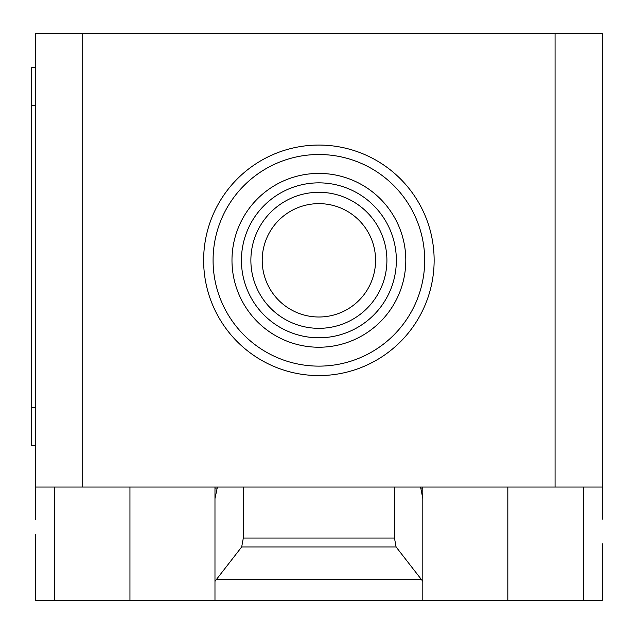 <?xml version="1.0" encoding="UTF-8"?>
<svg xmlns="http://www.w3.org/2000/svg" width="634" height="634" viewBox="0 0 634 634"><rect width="100%" height="100%" fill="white"/><g stroke="black" fill="none" stroke-linecap="round" stroke-linejoin="round"><path stroke-width="0.95" d="M262.207 260.32A56.68 56.68 0 0 0 318.886 317A56.68 56.68 0 0 0 375.574 260.32A56.68 56.68 0 0 0 318.886 203.633A56.68 56.68 0 0 0 262.207 260.32A56.68 56.68 0 0 0 318.886 317A56.68 56.68 0 0 0 375.574 260.32M386.906 260.32A68.02 68.02 0 0 0 318.886 192.3A68.02 68.02 0 0 0 250.874 260.32A68.02 68.02 0 0 0 318.886 328.333A68.02 68.02 0 0 0 386.906 260.32M396.353 260.32A77.467 77.467 0 0 0 318.886 182.854A77.467 77.467 0 0 0 241.427 260.32A77.467 77.467 0 0 0 318.886 337.787A77.467 77.467 0 0 0 396.353 260.32M405.8 260.32A86.913 86.913 0 0 0 318.886 173.407A86.913 86.913 0 0 0 231.981 260.32A86.913 86.913 0 0 0 318.886 347.234A86.913 86.913 0 0 0 405.8 260.32M424.693 260.32A105.807 105.807 0 0 0 318.886 154.514A105.807 105.807 0 0 0 213.079 260.32A105.807 105.807 0 0 0 318.886 366.127A105.807 105.807 0 0 0 424.693 260.32M434.139 260.32A115.253 115.253 0 0 0 318.886 145.067A115.253 115.253 0 0 0 203.633 260.32A115.253 115.253 0 0 0 318.886 375.574A115.253 115.253 0 0 0 434.139 260.32M35.48 519.167L35.48 487.047L602.3 487.047L602.3 519.167M216.297 579.635L241.689 546.944L243.313 538.052L394.467 538.052L396.091 546.944L422.807 581.33L422.807 600.414L214.974 600.414L214.974 581.33L216.297 579.635L421.483 579.635M396.091 546.944L241.689 546.944M394.467 487.047L394.467 538.052M243.313 487.047L243.313 538.052M420.596 487.047L422.807 498.609L422.807 581.33M422.807 498.609L422.807 488.093L420.596 488.093M422.807 487.047L422.807 488.093M35.48 534.28L35.48 600.414L214.974 600.414M422.807 600.414L602.3 600.414L602.3 543.726M214.974 581.33L214.974 498.609L217.185 488.093L214.974 488.093L214.974 590.967M35.48 67.6L31.7 67.6L31.7 105.387L35.48 105.387M35.48 407.694L31.7 407.694L31.7 445.48L35.48 445.48M31.7 407.694L31.7 105.387M214.974 488.093L214.974 487.047M217.185 488.093L217.185 487.047M35.48 487.047L35.48 33.586L82.713 33.586L82.713 487.047M602.3 487.047L602.3 33.586L82.713 33.586M555.067 487.047L555.067 33.586M54.373 487.047L54.373 600.414M583.407 487.047L583.407 600.414M507.826 487.047L507.826 600.414M129.946 487.047L129.946 600.414"/></g></svg>
